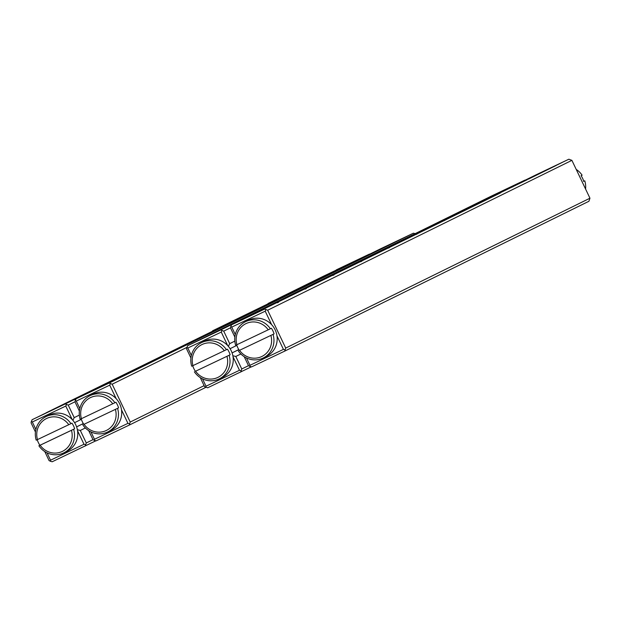<?xml version="1.0" encoding="UTF-8"?>
<svg xmlns="http://www.w3.org/2000/svg" width="621" height="621" viewBox="0 0 621 621"><rect width="100%" height="100%" fill="white"/><g stroke="black" fill="none" stroke-linecap="round" stroke-linejoin="round"><path stroke-width="0.93" d="M521.314 182.225L524.458 180.727L521.314 182.225M551.285 167.701L561.951 162.586L551.285 167.701M566.282 160.451L543.173 171.458L566.282 160.451M523.821 181.006L523.34 181.223M520.716 182.566L518.162 183.777L520.716 182.566M519.241 183.273L519.699 183.048M525.079 180.369L527.92 179.019L525.079 180.369M516.408 184.639L519.14 183.342L516.408 184.639M518.325 183.723L518.822 183.49M514.724 185.485L516.493 184.647L514.724 185.485M516.493 184.647L516.035 184.864M513.683 185.989L514.196 185.741M558.442 164.309L535.333 175.316L558.442 164.309M528.362 179.166L554.887 166.102L525.032 180.307L568.867 159.209L535.744 174.975L231.509 324.845L264.631 309.087L247.531 317.013L472.868 206.506L499.385 193.441L469.53 207.655L527.136 179.772L497.281 193.985L527.136 179.772M532.29 176.954L531.887 177.14M514.413 185.625L517.254 184.274L514.413 185.625M528.727 178.623L525.964 179.935L528.727 178.623M515.143 185.268L515.609 185.074M522.207 181.829L519.179 183.273L522.207 181.829M520.724 182.543L521.221 182.295M514.949 185.407L512.131 186.75L515.011 185.353M512.93 186.354L515.772 185.004L512.93 186.354M520.677 182.543L523.41 181.239L520.677 182.543M511.425 187.1L514.149 185.803L511.425 187.1M521.213 182.341L526.872 179.648L521.213 182.341M527.151 179.399L526.693 179.609M524.341 180.734L524.861 180.494M524.186 180.874L525.04 180.47L524.186 180.874M525.925 180.067L521.756 182.077L525.925 180.074M234.862 337.094L230.484 327.911L231.509 324.845M571.894 160.35L267.667 310.221L285.714 348.07L589.95 198.2L571.894 160.35L568.867 159.209M246.459 357.952L249.968 365.303L283.432 349.382L276.982 335.868M271.656 324.698L265.214 311.183L231.749 327.104L235.297 334.548M589.95 198.2L588.925 201.266L284.69 351.137L251.567 366.902L248.532 365.761L244.208 356.687M285.714 348.07L284.69 351.137M556.113 165.496L554.887 166.102M500.611 192.836L499.385 193.441M472.868 206.506L471.634 207.111M445.117 220.176L443.883 220.781M417.366 233.845L416.132 234.451M389.615 247.515L388.381 248.121M361.864 261.185L360.63 261.79M334.114 274.855L332.887 275.46M306.363 288.524L305.136 289.13M278.612 302.194L277.385 302.807M264.631 309.087L267.667 310.221M265.873 309.794L265.214 311.183M283.432 349.382L284.923 349.739M249.774 366.468L249.968 365.303M231.749 327.104L230.717 326.514M533.175 176.519L533.68 176.286M526.266 179.795L528.549 178.701L526.375 180.168M522.649 181.58L524.854 180.525L522.766 181.945M512.449 186.603L514.646 185.547L512.566 186.975M251.319 366.84L207.624 387.807L204.588 386.673L200.265 377.591M232.867 355.755L235.801 356.462L241.771 368.975L248.493 365.668M235.801 356.462L240.855 353.978M190.919 357.999L186.541 348.823L187.565 345.757L220.688 329.992L524.924 180.121L491.801 195.879L187.565 345.757M227.713 345.61L221.27 332.088L187.806 348.016L191.353 355.453M202.516 378.857L206.025 386.208L239.489 370.287L233.038 356.772M230.5 327.787L223.723 331.133L229.692 343.646L234.831 341.115M496.497 193.814L481.213 201.157L496.497 193.814M468.746 207.484L453.462 214.827L468.746 207.484M440.995 221.154L425.711 228.497L440.995 221.154M413.244 234.831L397.96 242.167L413.244 234.831M385.494 248.501L370.217 255.836L385.494 248.501M357.743 262.171L342.466 269.506L357.743 262.171M329.992 275.84L314.715 283.176L329.992 275.84M302.248 289.51L286.964 296.846L302.248 289.51M274.498 303.18L259.213 310.516L274.498 303.18M246.747 316.85L231.462 324.193L246.747 316.85M218.996 330.519L203.711 337.863L218.996 330.519M229.692 343.646L228.396 346.378M230.08 348.699L236.849 345.369M232.091 352.907L238.813 349.592M220.688 329.992L223.723 331.133M241.771 368.975L240.746 372.049M186.766 347.457L112.176 384.205L130.224 422.055L129.199 425.121L205.823 387.372L206.025 386.208M187.806 348.016L186.774 347.426M221.93 330.698L221.27 332.088M239.489 370.287L240.987 370.652M143.141 418.236L142.139 418.701M129.199 425.121L96.076 440.879L93.041 439.746L88.718 430.671M198.635 390.896L197.641 391.354M170.884 404.566L169.89 405.024M130.224 422.055L204.107 385.657M79.372 411.071L74.994 401.896L76.018 398.829L109.141 383.064L413.376 233.193L380.254 248.951L76.018 398.829M104.444 385.129L119.729 377.793L104.444 385.129M132.195 371.459L147.48 364.123L132.195 371.459M159.946 357.789L175.231 350.454L159.946 357.789M187.697 344.119L202.982 336.784L187.697 344.119M215.448 330.45L230.725 323.106L215.448 330.45M243.199 316.78L258.476 309.437L243.199 316.78M270.95 303.11L286.227 295.767L270.95 303.11M298.693 289.44L313.978 282.097L298.693 289.44M326.444 275.763L341.729 268.427L326.444 275.763M354.195 262.093L369.479 254.757L354.195 262.093M381.946 248.423L397.23 241.088L381.946 248.423M90.969 431.929L94.477 439.288L127.942 423.359L121.499 409.844M116.174 398.682L109.723 385.167L76.259 401.088L79.806 408.525M109.141 383.064L112.176 384.205M415.177 233.628L413.376 233.193M127.942 423.359L129.44 423.724M110.383 383.77L109.723 385.167M76.259 401.088L75.226 400.498M94.283 440.452L94.477 439.288M79.628 396.718L76.484 398.224L79.628 396.718M49.657 411.249L38.991 416.365L49.664 411.257M34.66 418.5L57.769 407.492L34.66 418.5M77.12 397.945L77.602 397.719M80.225 396.384L79.721 396.64M81.7 395.678L81.242 395.887M75.863 398.573L73.022 399.932L75.863 398.573M84.534 394.304L81.801 395.6L84.534 394.304M82.616 395.228L82.119 395.461M86.218 393.458L84.448 394.296L86.218 393.458M84.456 394.304L84.906 394.087M87.258 392.961L86.746 393.202M42.5 414.634L65.609 403.627L42.5 414.634M72.579 399.784L46.055 412.849L75.909 398.635L32.075 419.734L65.197 403.976L369.433 254.098L336.31 269.863L353.411 261.93L322.33 276.749L295.806 289.813L325.66 275.6L294.579 290.418L268.055 303.483L297.909 289.27L212.561 330.822L242.407 316.617L72.626 399.777M68.659 402.004L69.055 401.803M86.529 393.318L83.688 394.677L86.529 393.318M72.215 400.328L74.978 399.008L72.215 400.328M72.82 399.971L66.175 403.161L72.913 399.932M85.799 393.683L85.325 393.9M88.011 392.588L85.17 393.947L88.011 392.588M80.264 396.408L77.532 397.704L80.264 396.408M89.517 391.851L86.793 393.147L89.517 391.851M79.729 396.602L74.07 399.295L79.729 396.602M73.79 399.551L74.248 399.334M76.6 398.216L76.08 398.457M76.756 398.069L75.902 398.472L76.756 398.069M75.017 398.884L79.185 396.873L75.017 398.884M75.032 399.295L74.994 398.876M75.017 401.771L68.232 405.109L74.202 417.63L72.905 420.363M79.341 415.1L74.202 417.63M95.828 440.825L52.133 461.791L49.106 460.65L44.774 451.576M35.428 431.983L31.05 422.8L32.075 419.734M85.364 427.954L80.311 430.446L86.288 442.959L93.003 439.652M72.23 419.586L65.779 406.072L32.315 421.993L35.863 429.437M47.033 452.841L50.534 460.192L83.998 444.271L77.555 430.757M77.377 429.732L80.311 430.446M76.593 426.852L83.315 423.545L76.608 426.883M81.359 419.346L74.59 422.684M86.288 442.959L85.256 446.025M65.197 403.976L68.232 405.109M32.315 421.993L31.283 421.403M50.34 461.356L50.534 460.192M83.998 444.271L85.496 444.628M66.439 404.682L65.779 406.072M67.774 402.439L67.262 402.656M74.675 399.156L72.393 400.242L74.9 399.474M78.293 397.37L76.088 398.426L78.339 397.347L78.51 397.704M88.5 392.348L86.296 393.396L88.71 392.674M585.572 189.017A20.19 19.468 -116.2 0 0 584.78 180.812L583.53 181.402M576.226 169.424A20.19 19.468 -116.2 0 1 582.11 175.207L581.093 175.704A20.19 19.468 63.8 0 1 583.763 181.316L584.78 180.812M68.776 424.702L36.22 440.188A20.19 19.468 63.8 0 1 46.001 416.613A20.19 19.468 63.8 0 1 70.949 423.662L68.776 424.702A18.25 17.59 -116.2 0 0 46.606 418.484A18.25 17.59 -116.2 0 0 37.47 439.598M71.454 430.306L40.14 445.21A18.25 17.59 -116.2 0 0 62.317 451.428A18.25 17.59 -116.2 0 0 71.454 430.306L74.644 428.762A20.19 19.468 -116.2 0 0 73.519 425.859A20.19 19.468 -116.2 0 0 71.966 423.157L70.949 423.662M73.627 429.266A20.19 19.468 63.8 0 1 63.847 452.841L67.084 451.242A20.19 19.468 -116.2 0 0 75.739 424.772A20.19 19.468 -116.2 0 0 49.238 415.022L46.001 416.613M63.847 452.841A20.19 19.468 63.8 0 1 38.89 445.793L40.14 445.21M37.237 439.707A20.19 19.468 -116.2 0 0 39.907 445.296L38.89 445.793M74.644 428.762L39.907 445.296M81.18 418.795A20.19 19.468 -116.2 0 0 82.306 421.682A20.19 19.468 -116.2 0 0 83.851 424.384L118.588 407.857A20.19 19.468 -116.2 0 0 115.91 402.253L112.719 403.797A18.25 17.59 -116.2 0 0 90.542 397.58A18.25 17.59 -116.2 0 0 81.405 418.694L112.719 403.797M84.083 424.298A18.25 17.59 -116.2 0 0 106.261 430.516A18.25 17.59 -116.2 0 0 115.39 409.402M117.571 408.362A20.19 19.468 63.8 0 1 107.782 431.929L111.027 430.337A20.19 19.468 -116.2 0 0 119.566 403.619A20.19 19.468 -116.2 0 0 93.181 394.11L89.944 395.709A20.19 19.468 63.8 0 1 114.893 402.75M81.405 418.694L80.156 419.276A20.19 19.468 63.8 0 1 89.944 395.709M107.782 431.929A20.19 19.468 63.8 0 1 82.834 424.888M83.851 424.384L118.588 407.857M236.671 344.818A20.19 19.468 -116.2 0 0 237.789 347.698A20.19 19.468 -116.2 0 0 239.341 350.407L274.071 333.881A20.19 19.468 -116.2 0 0 271.4 328.268L268.21 329.813A18.25 17.59 -116.2 0 0 246.032 323.595A18.25 17.59 -116.2 0 0 236.896 344.709L268.21 329.813M239.574 350.322A18.25 17.59 -116.2 0 0 261.744 356.539A18.25 17.59 -116.2 0 0 270.88 335.418M273.054 334.377A20.19 19.468 63.8 0 1 263.273 357.952L266.51 356.353A20.19 19.468 -116.2 0 0 275.049 329.642A20.19 19.468 -116.2 0 0 248.664 320.133L245.427 321.725A20.19 19.468 63.8 0 1 270.383 328.773M236.896 344.709L235.646 345.299A20.19 19.468 63.8 0 1 245.427 321.725M263.273 357.952A20.19 19.468 63.8 0 1 238.324 350.904M239.341 350.407L274.071 333.881M192.727 365.722A20.19 19.468 -116.2 0 0 193.853 368.61A20.19 19.468 -116.2 0 0 195.398 371.311L230.135 354.785A20.19 19.468 -116.2 0 0 227.457 349.181L224.266 350.725A18.25 17.59 -116.2 0 0 202.089 344.5A18.25 17.59 -116.2 0 0 192.952 365.622L224.266 350.725M195.631 371.226A18.25 17.59 -116.2 0 0 217.8 377.444A18.25 17.59 -116.2 0 0 226.937 356.33M229.118 355.29A20.19 19.468 63.8 0 1 219.329 378.857L222.566 377.265A20.19 19.468 -116.2 0 0 231.105 350.547A20.19 19.468 -116.2 0 0 204.728 341.038L201.483 342.637A20.19 19.468 63.8 0 1 226.44 349.677M192.952 365.622L191.703 366.204A20.19 19.468 63.8 0 1 201.483 342.637M219.329 378.857A20.19 19.468 63.8 0 1 194.381 371.816M195.398 371.311L230.135 354.785M238.798 349.561L232.083 352.875"/></g></svg>
